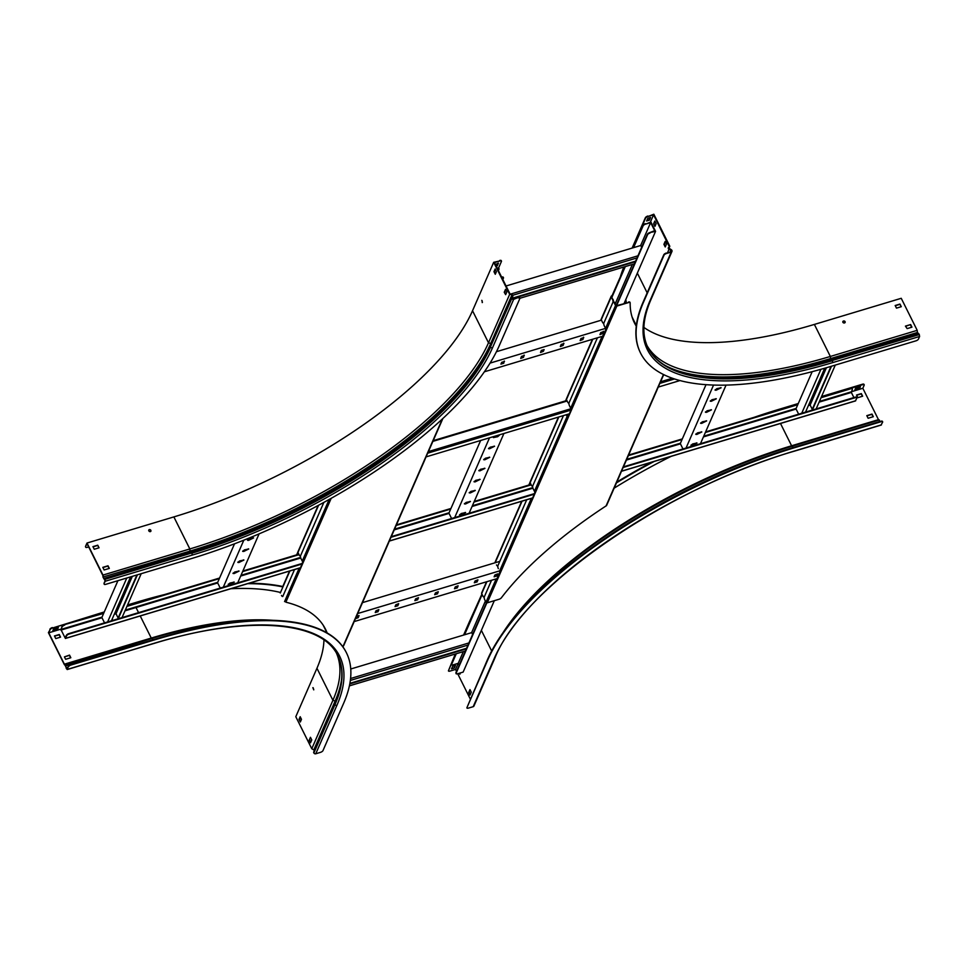 <?xml version="1.0" encoding="UTF-8"?>
<svg xmlns="http://www.w3.org/2000/svg" width="968" height="968" viewBox="0 0 968 968"><rect width="100%" height="100%" fill="white"/><g stroke="black" fill="none" stroke-linecap="round" stroke-linejoin="round"><path stroke-width="1.45" d="M426.053 456.896L569.365 413.808M658.228 387.091L679.96 380.557M220.232 588.084L217.546 582.7L234.534 543.798M249.212 538.849L248.788 539.817M244.396 549.897L243.972 550.865M239.568 560.956L239.144 561.912M234.74 572.003L234.316 572.971M237.717 582.833L259.097 533.864M234.8 571.979L233.046 573.467L234.123 573.552L239.084 571.096L234.8 571.979M229.973 583.038L228.218 584.527L229.295 584.599L234.256 582.143L229.973 583.038M223.305 587.165L243.827 540.168M239.628 560.932L237.862 562.42L238.939 562.493L243.9 560.048L239.628 560.932M244.456 549.885L242.69 551.373L243.767 551.445L248.728 548.989L244.456 549.885M249.272 538.825L247.518 540.313L248.594 540.386L253.555 537.942L249.272 538.825M238.842 570.938L233.058 573.177M234.014 581.986L228.23 584.236M243.658 559.879L237.886 562.13M248.486 548.832L242.714 551.082M253.313 537.784L247.542 540.023M118.132 617.995L116.015 613.748L114.272 614.269M104.544 622.86L101.858 617.487L117.927 580.679M111.417 620.803L130.607 576.867M107.617 621.94L126.796 578.017M122.028 617.608L141.207 573.685M118.229 618.746L137.408 574.823M117.745 618.891L136.924 574.968M132.338 576.347L116.015 613.748M451.596 518.521L448.922 513.137L480.636 440.488M495.059 436.144L494.636 437.1M490.244 447.18L489.82 448.148M485.416 458.239L484.992 459.195M480.588 469.286L480.164 470.254M475.76 480.334L475.336 481.302M470.932 491.393L470.509 492.361M466.116 502.44L465.693 503.408M469.093 513.27L503.917 433.482M466.177 502.416L464.41 503.904L465.487 503.989L470.448 501.533L466.177 502.416M461.349 513.476L459.582 514.964L460.659 515.036L465.62 512.58L461.349 513.476M454.682 517.602L489.518 437.814M470.993 491.369L469.238 492.857L470.315 492.93L475.276 490.486L470.993 491.369M475.82 480.322L474.066 481.81L475.143 481.882L480.104 479.426L475.82 480.322M480.648 469.262L478.894 470.75L479.971 470.823L484.932 468.379L480.648 469.262M485.476 458.215L483.71 459.703L484.786 459.776L489.748 457.332L485.476 458.215M490.304 447.168L488.537 448.656L489.614 448.728L494.575 446.272L490.304 447.168M494.793 436.229L493.365 437.596L497.649 436.713L499.403 435.225L498.641 435.068M470.206 501.376L464.434 503.614M465.378 512.423L459.606 514.673M475.034 490.316L469.262 492.567M479.862 479.269L474.078 481.519M484.69 468.222L478.906 470.46M489.505 457.162L483.734 459.413M494.333 446.115L488.562 448.365M499.161 435.068L493.39 437.306M682.972 448.958L680.286 443.574L706.011 384.671M716.78 388.676L716.356 389.644M711.964 399.724L711.54 400.691M707.136 410.771L706.713 411.739M702.308 421.83L701.885 422.798M697.48 432.877L697.057 433.846M700.457 443.707L726.048 385.107M697.541 432.853L695.786 434.342L696.863 434.426L701.824 431.97L697.541 432.853M692.713 443.913L690.958 445.401L692.035 445.474L696.996 443.017L692.713 443.913M686.046 448.039L713.549 385.058M702.369 421.806L700.614 423.294L701.691 423.367L706.652 420.923L702.369 421.806M707.197 410.759L705.442 412.247L706.507 412.32L711.468 409.863L707.197 410.759M712.024 399.699L710.258 401.188L711.335 401.272L716.296 398.816L712.024 399.699M716.84 388.652L715.086 390.14L716.163 390.213L721.124 387.769L716.84 388.652M701.582 431.813L695.798 434.063M696.754 442.86L690.983 445.111M706.41 420.765L700.626 423.004M711.226 409.706L705.454 411.957M716.054 398.659L710.282 400.897M720.882 387.599L715.11 389.85M66.647 635.746L66.417 635.298A2.263 0.859 -26.5 0 1 68.91 633.58L69.139 634.028A2.263 0.859 153.5 0 0 66.647 635.746L65.388 638.469L300.213 567.865M66.417 635.298L65.013 637.73L61.165 630.023L61.976 626.381A2.263 0.859 -26.5 0 1 64.469 624.663L103.903 612.804M623.392 466.879L855.095 397.207A2.263 0.859 -26.5 0 1 856.632 397.316L856.861 397.763A2.263 0.859 153.5 0 1 856.837 398.175L855.397 400.861M61.044 630.289L61.976 626.381M853.897 397.57L851.344 392.451L852.385 389.257A2.263 0.859 153.5 0 0 852.409 388.858A2.263 0.859 153.5 0 0 850.872 388.749L850.654 388.301A2.263 0.859 -26.5 0 1 852.191 388.41A2.263 0.859 -26.5 0 1 852.215 388.676M64.469 624.663L103.636 613.397M126.917 606.404L219.325 578.622M242.605 571.628L299.039 554.652M396.178 525.455L450.701 509.059M473.981 502.065L531.202 484.859M628.341 455.65L682.065 439.496M705.345 432.502L797.753 404.721M821.033 397.715L850.872 388.749M64.687 625.11A2.263 0.859 153.5 0 0 62.206 626.828M127.183 605.811L219.591 578.029M242.871 571.023L298.809 554.204M396.432 524.862L450.955 508.466M474.235 501.46L530.984 484.411M628.607 455.057L682.331 438.903M705.611 431.909L798.019 404.128L777.57 409.754A280.454 106.419 153.5 0 0 754.326 417.256M503.07 632.6A271.947 103.189 -26.5 0 1 791.606 445.776L793.264 447.543L880.13 421.467L878.472 419.652L862.827 388.277L864.17 385.204A2.263 0.859 153.5 0 0 864.194 384.792A2.263 0.859 153.5 0 0 862.657 384.683L850.654 388.301M856.861 397.763A2.263 0.859 153.5 0 0 855.325 397.666L855.095 397.207M69.139 634.028L302.101 563.993M390.963 537.276L534.263 494.188M623.138 467.471L855.325 397.666M68.91 633.58L302.137 563.461M391.217 536.671L534.312 493.656M812.249 409.307L810.131 405.06L808.389 405.58M798.66 414.183L795.974 408.798L812.188 371.676M805.533 412.114L824.7 368.227M801.734 413.251L820.925 369.292M816.145 408.919L835.287 365.081M812.346 410.069L831.488 366.231M811.862 410.214L831.004 366.376M826.43 367.719L810.131 405.06M150.355 531.626A1.246 1.053 23.6 0 0 149.338 529.569A1.246 1.053 23.6 0 0 150.355 531.626M150.911 531.226A1.246 1.053 23.6 0 0 148.661 530.234M482.137 300.794L482.221 302.597L482.137 300.794M481.798 300.322L482.415 302.343M496.451 271.609L495.144 268.983L493.97 271.669L495.277 274.283L496.451 271.609M495.543 273.702L494.454 271.524L495.362 269.431M505.647 294.659L506.821 291.985L505.514 289.359L504.243 292.263L505.647 294.659M505.816 294.296L504.727 292.118L505.732 289.807M498.532 268.088L501.436 261.457A2.263 0.859 153.5 0 0 501.448 261.045A2.263 0.859 153.5 0 0 499.911 260.937L493.692 262.292L509.664 294.332L488.501 342.781L490.716 343.543L511.866 295.095L511.624 297.527A1.222 1.028 23.6 0 0 511.661 298.338L511.769 298.555A1.452 1.222 23.6 0 0 513.645 299.366L518.146 297.491A2.263 0.859 -26.5 0 1 519.683 297.599A2.263 0.859 -26.5 0 1 519.707 297.866M499.911 260.937L494.394 262.594L509.942 293.8L511.999 294.659A1.222 1.028 -156.4 0 1 512.81 296.123L512.241 298.41A0.907 0.762 23.6 0 0 513.415 298.918L518.146 297.491M493.692 262.292L472.529 310.74A271.403 102.983 -26.5 0 1 173.865 516.912L189.837 548.953A271.403 102.983 153.5 0 0 488.501 342.781L472.529 310.74M103.019 575.488L102.959 577.025L105.137 580.752L103.987 583.389L105.367 581.199L105.076 579.288L103.612 578.041L102.971 575.065L86.999 543.036L173.865 516.912M85.716 546.968A2.263 0.859 -26.5 0 1 85.511 546.787A2.263 0.859 -26.5 0 1 85.535 546.375L86.999 543.036M85.535 546.375L87.108 543.75L102.765 575.319M511.999 294.659L509.664 294.332M85.765 546.823A2.263 0.859 153.5 0 0 85.741 547.235A2.263 0.859 153.5 0 0 87.277 547.344L88.693 546.92M496.161 266.139L497.274 265.813L498.435 263.127L495.374 264.567M499.694 260.489A2.263 0.859 -26.5 0 1 501.23 260.598A2.263 0.859 -26.5 0 1 501.255 260.864M497.951 263.272L497.274 265.813M497.044 265.353L495.931 265.692M97.744 545.19L92.94 546.63L94.247 549.255L99.051 547.803L97.744 545.19L98.833 547.876M93.037 546.835L97.623 545.456M102.802 567.345L104.12 569.971L109.323 568.41L108.017 565.784L102.802 567.345M102.91 567.55L107.896 566.05L109.106 568.47M102.971 575.065L189.837 548.953L190.067 551.082A273.194 103.661 153.5 0 0 490.716 343.543L491.163 344.366L512.81 296.123M104.217 583.837A2.263 0.859 153.5 0 0 104.193 584.236A2.263 0.859 153.5 0 0 105.73 584.345L190.587 558.839A280.454 106.419 153.5 0 0 499.21 345.794L519.876 298.459A2.263 0.859 153.5 0 0 519.901 298.047A2.263 0.859 153.5 0 0 518.364 297.938M313.741 689.869L312.858 687.643L313.741 689.869M112.131 619.181A1.246 1.053 -156.4 0 1 112.469 620.476M54.45 635.952L55.757 638.577L60.56 637.138L59.254 634.512L54.45 635.952M54.559 636.158L59.145 634.778L60.343 637.198M64.42 656.873L65.63 659.293L70.833 657.732L69.527 655.106L64.602 656.824L69.406 655.372L70.616 657.792M104.024 612.538L52.575 628.002A2.263 0.859 153.5 0 0 50.082 629.72L48.4 632.624L64.372 664.653L65.8 665.827L66.368 668.67L67.385 669.36L68.317 666.274A2.263 0.859 -26.5 0 1 70.797 664.556L71.027 665.016A2.263 0.859 153.5 0 0 68.534 666.734M50.082 629.72L48.739 632.806L64.384 664.181L151.25 638.057A271.947 103.189 -26.5 0 1 273.024 620.319M48.739 632.806L60.802 629.176M346.326 652.565A280.454 106.419 153.5 0 0 346.205 652.335L346.435 652.783A280.454 106.419 153.5 0 1 343.628 703.3L322.961 750.636A2.263 0.859 153.5 0 1 320.481 752.354L315.749 753.782A1.452 1.222 23.6 0 1 313.874 752.959L313.765 752.753A1.222 1.028 23.6 0 1 313.729 751.942L314.431 750.321L311.769 748.736L295.797 716.707L316.947 668.259L332.919 700.288A271.403 102.983 153.5 0 0 336.634 653.557M283.079 586.572A280.454 106.419 153.5 0 0 249.151 583.22M164.499 594.582A280.454 106.419 153.5 0 0 137.214 602.048L127.558 604.952M282.922 586.935A280.454 106.419 153.5 0 0 247.663 583.668M152.75 598.115A280.454 106.419 153.5 0 0 137.444 602.495L127.304 605.544M280.49 592.476A271.947 103.189 153.5 0 0 230.795 588.738M323.953 640.042A271.403 102.983 -26.5 0 1 316.947 668.259M52.865 630.543L57.669 629.091L58.346 627.53L53.542 628.982L52.865 630.543M104.278 611.945L52.575 628.002M49.864 629.273A2.263 0.859 -26.5 0 1 52.357 627.554M57.862 627.675L57.669 629.091M57.439 628.643L53.119 629.95M301.484 719.321L300.177 716.707L299.015 719.381L300.322 722.007L301.484 719.321M300.576 721.414L299.487 719.236L300.407 717.143M309.179 740.205L310.486 742.831L311.756 739.927L310.45 737.301L309.179 740.205L310.668 737.749M310.752 742.238L309.663 740.06M313.16 687.752L313.765 689.773M311.769 748.736L332.919 700.288L335.134 701.062A273.194 103.661 153.5 0 0 341.547 679.681M64.469 664.217L67.046 669.033L68.317 666.274M346.435 652.783A280.454 106.419 153.5 0 0 155.884 639.497L71.027 665.016M346.205 652.335A280.454 106.419 153.5 0 0 155.667 639.049L70.797 664.556M845.1 321.642A1.246 1.053 23.6 0 0 842.898 322.308A1.246 1.053 23.6 0 0 845.1 321.642M845.064 322.61A1.246 1.053 23.6 0 0 842.801 321.618M899.974 304.073L895.17 305.513L896.477 308.139L901.281 306.699L899.974 304.073L901.063 306.759M895.267 305.719L899.853 304.339M907.149 328.612L911.953 327.172L910.646 324.546L905.431 326.119L907.149 328.612M905.54 326.313L910.235 324.667L911.735 327.244M643.901 327.426A271.403 102.983 -26.5 0 0 814.378 324.425L901.232 298.301L917.204 330.342L830.35 356.454L830.58 358.584L917.446 332.472L919.213 334.347L919.6 336.477L918.45 339.115A2.263 0.859 153.5 0 1 915.958 340.833L831.101 366.34A280.454 106.419 153.5 0 1 640.55 353.054A280.454 106.419 153.5 0 1 643.357 302.536L643.127 302.089A280.454 106.419 153.5 0 0 640.332 352.606A280.454 106.419 153.5 0 0 640.441 352.824M669.614 246.598L668.368 247.723L669.808 246.259L653.836 214.218L648.064 216.481A2.263 0.859 153.5 0 0 645.571 218.199L632.588 247.941M648.064 216.481L653.582 214.811L650.375 222.156M669.142 246.344L653.582 214.811M917.446 332.472L917.204 330.342M623.852 267.023A280.454 106.419 153.5 0 0 620.246 277.235M624.324 266.878A280.454 106.419 153.5 0 0 621.504 274.368M625.824 299.487A271.947 103.189 153.5 0 0 626.393 302.694M647.072 345.685A271.403 102.983 153.5 0 0 830.35 356.454L814.378 324.425M645.571 218.199L645.341 217.752A2.263 0.859 -26.5 0 1 647.834 216.033M647.786 218.308L646.612 220.982L649.419 220.147L650.581 217.461L647.786 218.308M650.097 217.606L649.189 219.688L646.878 220.389M645.341 217.752L632.104 248.086M655.215 225.774L653.642 223.741L654.949 226.355L656.122 223.681L654.816 221.055L653.642 223.741M654.126 223.596L655.034 221.503M666.492 244.057L665.185 241.431L663.915 244.335L665.222 246.961L666.492 244.057M665.488 246.368L664.399 244.19L665.403 241.879M669.808 246.259L668.84 248.473M668.827 248.026L671.139 249.647A1.222 1.028 -156.4 0 1 671.816 250.264L671.913 250.482A1.452 1.222 -156.4 0 1 671.235 252.067L666.504 253.483A2.263 0.859 153.5 0 0 664.024 255.201L643.357 302.536M668.368 247.723A1.222 1.028 23.6 0 0 669.033 249.236L671.441 250.627A0.907 0.762 -156.4 0 1 671.005 251.607L666.504 253.483M664.024 255.201L663.794 254.753A2.263 0.859 -26.5 0 1 666.286 253.035M663.794 254.753L643.127 302.089M459.328 673.244L459.836 674.273L460.429 672.905M470.266 694.504L469.286 692.108L468.706 692.471L470.012 695.097L471.283 692.193L469.976 689.579L468.802 692.253L470.194 690.015M451.608 664.471A2.263 0.859 -26.5 0 1 451.403 664.29A2.263 0.859 -26.5 0 1 451.427 663.879L448.511 670.582A2.263 0.859 153.5 0 0 448.486 670.981A2.263 0.859 153.5 0 0 450.023 671.09L455.541 669.433L456.497 671.356M457.695 673.728L470.279 698.993M455.541 669.433L463.333 651.609M651.73 462.184A280.454 106.419 153.5 0 0 616.81 482.064M473.207 614.014A280.454 106.419 153.5 0 0 468.948 622.799L463.587 635.068M654.199 461.446A280.454 106.419 153.5 0 0 616.471 482.863M671.223 456.315A271.947 103.189 153.5 0 0 614.148 488.162M862.657 384.683L862.44 384.236A2.263 0.859 -26.5 0 1 863.976 384.344A2.263 0.859 -26.5 0 1 864 384.611M860.419 386.619L855.615 388.059L854.938 389.632L859.741 388.18L860.419 386.619M859.935 386.764L859.524 387.732L855.204 389.027M468.948 622.799L481.907 594.074M862.827 388.277L851.308 391.75M454.294 668.053L455.468 665.379L452.661 666.226L451.499 668.9L454.294 668.053L451.754 668.307M862.44 384.236L821.554 396.529M798.273 403.523L777.57 409.754M455.311 654.017L448.511 670.582M454.984 665.524L454.077 667.605M856.535 395.041L857.842 397.666L862.645 396.214L861.338 393.601L856.535 395.041M856.632 395.246L861.217 393.867L862.428 396.287M866.904 415.841L871.89 414.34L873.1 416.76M873.317 416.7L872.011 414.074L866.808 415.647L868.115 418.261L873.317 416.7M878.472 419.652L791.606 445.776L780.45 423.391M881.037 424.976L882.622 422.205A2.263 0.859 153.5 0 0 882.647 421.794A2.263 0.859 153.5 0 0 881.11 421.697L796.24 447.204A280.454 106.419 153.5 0 0 487.618 660.249L466.951 707.584A2.263 0.859 153.5 0 0 466.927 707.983A2.263 0.859 153.5 0 0 468.464 708.092L473.195 706.676A1.452 1.222 -156.4 0 0 473.921 706.059L495.071 657.611A1.452 1.222 -156.4 0 1 494.346 658.228L473.195 706.676M881.11 421.697L796.023 446.756A280.454 106.419 153.5 0 0 487.4 659.801L466.951 707.584M880.88 421.237A2.263 0.859 -26.5 0 1 882.417 421.346A2.263 0.859 -26.5 0 1 882.441 421.612M498.375 270.592L499.004 269.152A2.263 0.859 153.5 0 0 499.028 268.753A2.263 0.859 153.5 0 0 497.491 268.644L497.419 268.668M501.642 277.126L501.714 277.102A2.263 0.859 -26.5 0 1 503.251 277.211A2.263 0.859 -26.5 0 1 503.275 277.477M502.828 279.51L503.457 278.07A2.263 0.859 153.5 0 0 503.469 277.659A2.263 0.859 153.5 0 0 501.932 277.55L501.714 277.102M497.274 268.197A2.263 0.859 -26.5 0 1 498.81 268.293A2.263 0.859 -26.5 0 1 498.822 268.572M616.205 305.573L647.338 234.292A2.263 0.859 -26.5 0 1 649.818 232.574L655.566 231.364L651.319 222.821L650.907 221.999L645.608 224.116A2.263 0.859 153.5 0 0 643.115 225.834L642.885 225.375A2.263 0.859 -26.5 0 1 645.378 223.656M645.608 224.116L650.641 222.592L654.683 230.686L649.818 232.574M611.945 297.212L625.316 266.575M633.592 247.639L643.115 225.834M650.641 222.592L640.635 245.521M632.37 264.458L615.212 303.758M613.458 302.064A2.263 0.859 73.3 0 1 613.664 301.895A2.263 0.859 73.3 0 1 614.801 302.948L614.329 303.093A2.263 0.859 -106.7 0 0 613.192 302.04A2.263 0.859 -106.7 0 0 612.901 302.331A2.263 0.859 -106.7 0 0 612.454 299.342L611.716 296.462L624.832 266.72M633.108 247.784L642.885 225.375M624.13 303.371L655.566 231.364M650.048 233.022A2.263 0.859 153.5 0 0 647.556 234.74L647.338 234.292M614.801 302.948L616.604 305.634L647.556 234.74M602.616 336.707L606.041 328.866M641.663 247.288L640.755 245.485L506.046 285.983M512.762 295.276L637.017 257.924M510.475 294.127L637.948 255.806M519.937 298.265L634.427 263.841M512.447 298.676L635.359 261.723M512.157 298.241L635.613 261.13M484.363 371.797L601.854 336.477M490.062 363.109L605.544 328.382L604.334 325.962A2.263 0.859 -106.7 0 1 603.887 322.973L612.901 302.331L603.887 322.973A2.263 0.859 -106.7 0 1 603.609 323.264A2.263 0.859 -106.7 0 1 602.471 322.211L601.261 319.779A0.992 0.835 -156.4 0 1 601.37 318.908M504.497 361.475L501.702 362.322L500.916 364.113L503.723 363.266L504.28 361.04L503.493 362.819L500.916 364.101M524.317 355.522L521.51 356.369L520.724 358.438L523.531 357.313L524.099 355.075L523.313 356.865L520.736 358.148M544.125 349.569L541.33 350.404L540.531 352.485L543.351 351.348L544.125 349.569L540.555 352.195M563.945 343.604L561.137 344.451L560.351 346.52L563.17 345.394L563.727 343.168L562.94 344.947L560.363 346.229M583.764 337.651L580.957 338.498L580.159 340.567L582.978 339.441L583.535 337.203L582.76 338.981L580.183 340.276M603.572 331.697L600.777 332.532L599.979 334.601L602.798 333.476L603.354 331.25L602.568 333.028L599.991 334.323M496.439 351.711L601.443 320.142M459.171 665.246L458.215 663.322L453.169 664.847A2.263 0.859 153.5 0 1 451.632 664.738L451.403 664.29M486.844 602.834L456.097 673.244A2.263 0.859 153.5 0 0 456.073 673.655A2.263 0.859 153.5 0 0 457.61 673.752L463.14 672.095L494.321 600.692M500.069 571.592L496.644 579.421M486.468 602.725L455.88 672.796M531.735 499.04A2.263 0.859 -26.5 0 1 532.231 498.423M482.137 594.521L464.555 634.778M456.279 653.727L451.657 664.326A2.263 0.859 153.5 0 0 451.632 664.738M471.597 632.661L485.391 601.067M472.626 634.439L471.719 632.624L350.755 668.997M466.576 648.27L349.896 683.347M466.322 648.862L349.799 683.904M465.39 650.992L349.4 685.864M468.899 642.946L350.573 678.52M467.98 645.075L350.356 680.431M499.815 561.343L362.48 602.628M499.694 570.854L357.712 613.53M474.308 582.748L477.103 581.913L477.902 579.832L475.082 580.969L474.308 582.748L477.103 581.913M494.116 576.795L496.923 575.948L497.709 573.879L494.902 575.004L494.116 576.795L496.923 575.948M496.983 578.646L354.143 621.589M454.488 588.713L457.295 587.866L458.082 585.797L455.262 586.923L454.488 588.713L457.295 587.866M434.668 594.667L437.476 593.82L438.274 591.75L435.455 592.876L434.668 594.667L437.476 593.82M414.861 600.62L417.656 599.785L418.454 597.704L415.635 598.841L414.861 600.62L417.656 599.785M395.041 606.585L397.848 605.738L398.647 603.669L395.827 604.794L395.041 606.585L397.848 605.738M375.233 612.538L378.028 611.691L378.827 609.622L376.007 610.747L375.233 612.538L378.028 611.691M355.389 618.746L358.221 617.657L359.007 615.575L356.418 616.398M477.889 580.122L476.885 581.453M497.697 574.169L496.693 575.5M458.07 586.076L457.065 587.419M438.25 592.041L437.246 593.372M418.442 597.994L417.438 599.325M398.622 603.947L397.618 605.29M378.815 609.913L377.81 611.244M358.995 615.866L355.498 618.504M442.872 418.515L428.388 451.657A0.992 0.835 -156.4 0 1 428.243 451.874L424.637 460.139A0.992 0.835 23.6 0 0 424.783 459.921L392.113 534.76A0.992 0.835 -156.4 0 1 391.967 534.977L388.349 543.242A0.992 0.835 23.6 0 0 388.507 543.024L357.265 614.571A0.992 0.835 -156.4 0 1 357.119 614.789L353.514 623.041A0.992 0.835 23.6 0 0 353.659 622.835L343.664 645.704A0.992 0.835 -156.4 0 1 343.168 646.128L342.527 646.321M327.136 632.939A272.214 103.298 153.5 0 0 325.514 629.236A272.214 103.298 153.5 0 0 285.85 602.181L331.201 498.302M327.063 632.89A272.214 103.298 153.5 0 0 325.405 629.019M298.192 568.47L298.64 569.365A0.992 0.835 23.6 0 0 299.487 569.958L303.093 561.694A0.992 0.835 -156.4 0 1 302.246 561.101L301.036 558.669A2.263 0.859 -106.7 0 1 300.588 555.68L323.856 502.392L300.588 555.68A2.263 0.859 -106.7 0 1 300.31 555.971L300.516 555.91M302.923 561.658L301.883 564.054M300.262 567.756L299.511 569.486L298.676 568.325M282.898 596.191L294.526 569.571L282.898 596.191A2.263 0.859 -106.7 0 1 282.62 596.494L282.825 596.421M614.329 303.093L615.539 305.525A0.992 0.835 23.6 0 0 616.834 306.082L628.595 302.548L616.604 305.634M566.244 414.752L567.103 416.458A0.992 0.835 23.6 0 0 567.95 417.051L571.556 408.786A0.992 0.835 -156.4 0 1 570.709 408.206L601.951 336.658A0.992 0.835 23.6 0 0 602.786 337.251L606.404 328.987A0.992 0.835 -156.4 0 1 605.557 328.394L615.539 305.525M530.367 498.665L530.815 499.561A0.992 0.835 23.6 0 0 531.662 500.154L535.268 491.889A0.992 0.835 -156.4 0 1 534.421 491.308L533.211 488.864A2.263 0.859 -106.7 0 1 532.763 485.875L563.449 415.587L532.763 485.875A2.263 0.859 -106.7 0 1 532.485 486.178A2.263 0.859 -106.7 0 1 531.335 485.125L530.125 482.693A0.992 0.835 -156.4 0 1 530.246 481.81M495.785 579.009L495.967 579.372A0.992 0.835 23.6 0 0 496.814 579.965L500.42 571.701A0.992 0.835 -156.4 0 1 499.573 571.108L499.476 570.914M663.721 374.628L660.563 381.864A0.992 0.835 -156.4 0 1 660.418 382.07L656.812 390.334A0.992 0.835 23.6 0 0 656.957 390.116L624.275 464.955A0.992 0.835 -156.4 0 1 624.13 465.172L620.524 473.437A0.992 0.835 23.6 0 0 620.67 473.219L606.597 505.477A0.992 0.835 -156.4 0 1 606.089 505.901A272.214 103.298 153.5 0 0 501.351 597.825A2.263 0.859 153.5 0 1 499.028 599.265L487.279 602.81A0.992 0.835 -156.4 0 1 485.984 602.241L484.762 599.809A2.263 0.859 -106.7 0 1 484.327 596.82L491.538 580.28L484.327 596.82A2.263 0.859 -106.7 0 1 484.036 597.111A2.263 0.859 -106.7 0 1 482.899 596.07L481.689 593.626A0.992 0.835 -156.4 0 1 481.653 592.973L486.541 581.792M606.234 328.951L602.423 336.513M571.386 408.75L570.769 410.166M569.148 413.868L567.962 416.591L566.728 414.606M535.098 491.853L534.058 494.249M532.436 497.951L531.686 499.682L530.851 498.52M500.25 571.664L496.838 579.493L496.269 578.864M628.595 302.548A2.263 0.859 153.5 0 1 630.132 302.657A2.263 0.859 153.5 0 1 630.168 302.815A272.214 103.298 153.5 0 0 634.476 322.973A272.214 103.298 153.5 0 0 636.254 326.168M634.367 322.743A272.214 103.298 153.5 0 0 636.266 326.083M628.365 302.101A2.263 0.859 -26.5 0 1 629.902 302.197A2.263 0.859 -26.5 0 1 629.938 302.367L630.011 302.524M592.404 339.32L566.377 398.925A0.992 0.835 -156.4 0 0 566.413 399.59L567.623 402.022A2.263 0.859 -106.7 0 0 568.76 403.075A2.263 0.859 -106.7 0 0 569.051 402.785L597.413 337.808L569.051 402.785A2.263 0.859 -106.7 0 0 569.486 405.774L570.709 408.206M496.499 564.925A2.263 0.859 -106.7 0 0 497.637 565.977A2.263 0.859 -106.7 0 0 497.915 565.687L526.701 499.778L497.915 565.687A2.263 0.859 -106.7 0 0 498.363 568.676M494.866 562.832L495.192 562.081M495.374 562.674L495.277 562.493A0.992 0.835 -156.4 0 1 495.398 561.621M528.831 485.053L530.04 482.282M565.578 400.861L566.316 399.179M600.741 320.36L601.164 319.367M612.199 295.676L611.716 295.821A0.992 0.835 23.6 0 0 611.244 296.91L612.454 299.342M529.218 485.452L530.283 483.008M566.232 400.667L566.57 399.905M612.938 299.197A2.263 0.859 73.3 0 1 613.458 301.956M632.89 318.629A272.214 103.298 -26.5 0 1 632.37 317.891M626.09 302.778A272.214 103.298 -26.5 0 1 625.63 299.923M296.656 554.858L297.866 552.087M300.31 555.971A2.263 0.859 -106.7 0 1 299.173 554.93L297.95 552.486A0.992 0.835 -156.4 0 1 298.071 551.615M297.043 555.257L298.108 552.813M281.482 595.441A2.263 0.859 -106.7 0 0 282.62 596.494M427.674 453.193L570.975 410.105M659.849 383.389L674.539 378.972M428.425 451.584L571.181 408.665M660.6 381.779L672.385 378.246M432.877 441.372L567.127 401.018M433.144 440.779L566.897 400.558M61.069 629.418L102.027 617.112M125.308 610.106L217.703 582.325M240.996 575.331L300.588 557.411M394.557 529.157L449.079 512.762M472.36 505.768L532.763 487.606M626.732 459.352L680.456 443.199M703.736 436.205L796.144 408.423M819.424 401.43L851.259 391.846M65.522 638.335L300.479 567.696M389.342 540.979L532.654 497.891M621.516 471.174L855.7 400.764M61.165 630.023L101.991 617.741M124.993 610.832L217.679 582.966M240.681 576.045L300.758 557.991M394.242 529.883L449.043 513.403M472.045 506.482L532.92 488.187M626.417 460.078L680.419 443.84M703.421 436.919L796.107 409.053M819.11 402.144L851.344 392.451M103.685 578.549L190.478 551.929L190.067 551.082L102.959 577.025M104.617 579.045L191.398 552.425L190.478 551.929A273.242 103.685 153.5 0 0 491.163 344.366L512.12 297.745M104.968 579.082L191.833 552.958L191.398 552.425A271.766 103.116 153.5 0 0 490.461 345.975A1.222 1.028 23.6 0 0 490.51 346.786L511.661 298.338M105.076 579.288L191.833 552.958A271.403 102.983 153.5 0 0 490.51 346.786L511.769 298.555M105.367 581.199L192.233 555.087L191.942 553.176A271.403 102.983 153.5 0 0 490.607 347.004A1.452 1.222 23.6 0 0 492.494 347.814L513.645 299.366M192.233 555.087A272.855 103.54 153.5 0 0 492.494 347.814M135.75 606.972L138.569 612.635M140.191 615.89L151.25 638.057L152.145 638.384L65.376 665.016M269.782 620.246A273.545 103.794 153.5 0 0 152.145 638.384L152.908 639.836L65.8 665.827M313.971 749.51L335.134 701.062L335.606 701.8M161.438 637.343A273.629 103.83 153.5 0 0 152.908 639.836L152.908 639.872M314.431 750.321L335.4 702.308M335.267 702.623L334.88 703.494A271.766 103.116 153.5 0 0 335.073 703.058A271.766 103.116 153.5 0 0 341.898 672.409M313.729 751.942L334.88 703.494A1.222 1.028 23.6 0 0 334.928 704.305A271.403 102.983 153.5 0 0 337.687 655.517M66.09 667.775L67.796 667.472M67.518 668.089L66.49 668.404M313.765 752.753L335.025 704.51A271.403 102.983 153.5 0 0 337.735 655.626C322.041 620.73 246.755 614.934 154.069 643.43L67.385 669.36M313.874 752.959L335.025 704.51A1.452 1.222 23.6 0 0 336.912 705.333A272.855 103.54 153.5 0 0 154.251 643.248M67.397 668.368L66.598 668.61M153.815 643.381L67.203 669.553M315.749 753.782L336.912 705.333M637.343 273.121L647.168 292.832M664.968 365.335A273.194 103.661 153.5 0 0 830.58 358.584L830.98 359.43L917.845 333.319M669.215 248.812L667.545 252.648M686.687 374.023A273.242 103.685 153.5 0 0 830.98 359.43L831.911 359.927L918.777 333.815M658.954 361.233A271.766 103.116 153.5 0 0 687.534 374.229A271.766 103.116 153.5 0 0 831.911 359.927L832.347 360.471L919.213 334.347M671.139 249.647L670.171 251.862M671.332 250.409L670.776 251.68M648.003 347.718A271.403 102.983 153.5 0 0 832.347 360.471L919.31 334.565M671.961 251.438L650.811 299.886C642.595 318.992 641.675 334.964 648.052 347.814A271.403 102.983 153.5 0 0 832.456 360.677L832.734 362.589L919.6 336.477M671.441 250.627L671.005 251.619M650.811 299.886A1.452 1.222 -156.4 0 1 650.085 300.516A272.855 103.54 153.5 0 0 832.734 362.589M671.235 252.067L650.085 300.516M481.362 630.35L491.659 650.992M879.367 419.979L792.502 446.091A273.545 103.794 153.5 0 0 504.957 629.974M793.276 447.591L793.264 447.543A273.629 103.83 153.5 0 0 583.825 553.732M495.071 657.611C522.817 587.298 666.577 487.908 794.425 451.149L794.607 450.955A272.855 103.54 153.5 0 0 494.346 658.228M881.473 424.843L794.607 450.955M442.34 418.999L343.168 646.128M302.246 561.101L329.168 499.452M284.556 601.612L298.64 569.365M487.279 602.81L616.834 306.082M567.103 416.458L534.421 491.308M530.815 499.561L499.573 571.108M495.967 579.372L485.984 602.241M606.089 505.901L663.455 374.507M481.689 593.626L486.904 581.671M495.277 562.493L522.054 501.17M530.125 482.693L558.814 416.978M566.413 399.59L592.779 339.211M601.261 319.779L611.244 296.91M566.631 400.026L566.377 400.631M530.343 483.129L529.617 484.823M297.442 554.616L298.18 552.934M318.581 505.26L297.95 552.486M289.892 570.975L280.26 593.009M433.192 440.67L566.861 400.486M389.293 541.088L532.388 498.06M621.468 471.283L855.579 400.897M323.118 625.074L326.99 632.854M337.638 655.421C343.991 668.235 343.132 684.122 335.073 703.058M632.092 317.032L636.339 325.538M647.943 347.609C654.368 360.399 667.557 369.268 687.534 374.229M881.291 425.025L794.425 451.149M611.207 296.244L601.225 319.113M558.451 417.087L530.101 482.028M521.691 501.279L495.253 561.827M318.157 505.477L297.926 551.833M289.517 571.084L282.62 586.874"/></g></svg>

